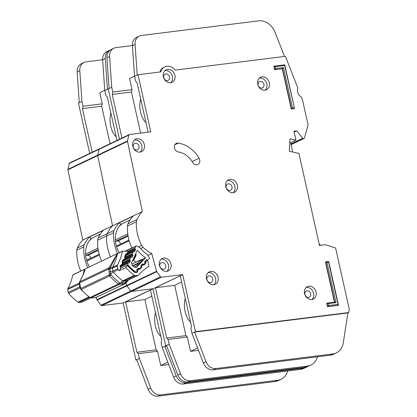 <?xml version="1.0" encoding="UTF-8"?>
<svg xmlns="http://www.w3.org/2000/svg" width="417" height="417" viewBox="0 0 417 417"><rect width="100%" height="100%" fill="white"/><g stroke="black" fill="none" stroke-linecap="round" stroke-linejoin="round"><path stroke-width="0.63" d="M90.463 258.368A2.466 2.049 64.5 0 0 87.951 255.298L98.308 250.362M85.631 255.35A0.985 0.818 64.5 0 0 85.959 255.407L87.951 255.298M88.779 241.469A22.351 18.551 -115.5 0 1 92.433 237.935A0.657 0.547 64.5 0 1 92.496 237.898L100.346 234.156M87.726 267.73A39.438 32.734 -115.5 0 1 83.77 246.864A6.573 5.457 -115.5 0 1 84.317 244.607A37.139 30.827 -115.5 0 1 89.415 236.997L91.234 238.482A23.008 19.093 64.5 0 0 86.157 258.681A23.008 19.093 64.5 0 0 89.467 266.901M110.891 113.038A16.435 8.835 -97.1 0 0 110.745 126.278A16.435 8.835 -97.1 0 0 116.207 136.844M155.489 312.562A16.435 8.835 -97.1 0 0 155.343 325.802A16.435 8.835 -97.1 0 0 160.811 336.373M117.005 140.404L107.252 96.78L105.835 95.347L104.771 90.588L108.248 88.936L119.486 139.221L108.248 88.936L111.725 87.278L109.077 88.54L106.94 57.765A9.862 8.184 -115.5 0 1 111.193 49.498L113.841 48.236A9.862 8.184 64.5 0 0 109.588 56.498L111.725 87.278L112.788 92.037L132.033 89.634L129.551 78.532L134.54 76.155M69.889 162.891A0.985 0.818 64.5 0 0 69.681 162.953L99.465 148.76A0.985 0.818 64.5 0 1 99.679 148.697A0.985 0.818 64.5 0 0 99.064 149.286L97.719 155.145A0.985 0.818 64.5 0 0 97.719 155.598L112.564 225.785A37.139 30.827 64.5 0 0 107.159 233.728A6.573 5.457 64.5 0 0 106.606 235.98A39.438 32.734 64.5 0 0 110.562 256.851A39.438 32.734 64.5 0 1 106.606 235.98L113.554 232.67A6.573 5.457 -115.5 0 1 114.107 230.413A37.139 30.827 -115.5 0 1 119.205 222.803L121.024 224.289L130.151 219.941L121.024 224.289A23.008 19.093 64.5 0 0 115.942 244.487A23.008 19.093 64.5 0 0 119.252 252.712M96.374 297.425L96.973 299.656L126.763 285.463L126.075 282.914L126.763 285.463A0.985 0.818 64.5 0 0 126.95 285.853L130.75 291.035A0.985 0.818 64.5 0 0 131.584 291.441L152.919 288.778L165.685 345.875L166.612 345.761L165.685 345.875L169.156 344.218L168.093 339.464L166.675 338.031L155.437 287.756L182.709 274.584L195.469 331.682L348.727 312.541L349.264 309.216L335.654 248.198A0.328 0.271 64.5 0 0 335.419 247.927L325.323 244.732A0.328 0.271 64.5 0 0 325.213 244.722L319.49 245.436L298.926 153.446L289.346 151.277L289.997 138.778L295.95 140.122L293.964 131.24L296.716 130.896L302.732 138.308A0.657 0.547 64.5 0 0 303.263 138.553L304.019 138.46A0.657 0.547 64.5 0 0 304.426 138.095L308.074 124.991A0.328 0.271 64.5 0 0 308.074 124.819L302.622 100.429A6.573 5.457 64.5 0 0 302.273 99.288L301.486 97.281A0.657 0.547 64.5 0 0 301.168 96.906A6.573 5.457 -115.5 0 1 297.785 88.274A0.657 0.547 64.5 0 0 297.769 87.789L285.437 56.331L175.307 70.087A10.19 8.455 64.5 0 0 164.757 66.876A10.19 8.455 64.5 0 0 160.707 71.912L138.032 74.742L150.798 131.84L129.463 134.503A0.985 0.818 64.5 0 0 128.848 135.092L127.503 140.951A0.985 0.818 64.5 0 0 127.503 141.405L142.353 211.591A37.139 30.827 64.5 0 0 136.943 219.535A6.573 5.457 64.5 0 0 136.395 221.787A39.438 32.734 64.5 0 0 141.665 245.363A6.573 5.457 64.5 0 0 143.161 247.359A37.139 30.827 64.5 0 0 151.772 253.578L156.552 271.269A0.985 0.818 64.5 0 0 156.74 271.66L160.535 276.841A0.985 0.818 64.5 0 0 161.374 277.248L182.709 274.584M104.771 90.588L102.639 59.813A9.862 8.184 -115.5 0 1 106.888 51.552L109.535 50.285A9.862 8.184 64.5 0 0 105.287 58.552L107.419 89.327M102.634 59.761L86.168 61.815A9.862 8.184 64.5 0 0 84.052 62.43A9.862 8.184 64.5 0 0 79.803 70.692L81.935 101.472L79.287 102.733L77.155 71.953A9.862 8.184 -115.5 0 1 81.404 63.692L84.052 62.43M110.062 143.709L101.68 106.205L102.248 103.828L82.999 106.231L81.935 101.472L78.459 103.129L89.702 153.414M102.248 103.828L99.767 92.725L104.756 90.348M101.628 261.11A39.438 32.734 64.5 0 1 97.672 240.239A6.573 5.457 64.5 0 1 98.219 237.987A37.139 30.827 64.5 0 1 103.317 230.372L89.415 236.997M69.681 162.953A0.985 0.818 64.5 0 0 69.274 163.48L67.929 169.338A0.985 0.818 64.5 0 0 67.929 169.792L82.78 239.978L142.353 211.591M82.78 239.978A37.139 30.827 64.5 0 0 77.369 247.922A6.573 5.457 64.5 0 0 76.817 250.174A39.438 32.734 64.5 0 0 80.778 271.045M96.973 299.656A0.985 0.818 64.5 0 0 97.161 300.047L100.961 305.228A0.985 0.818 64.5 0 0 101.8 305.635L123.13 302.971L135.895 360.069L139.372 358.411L138.308 353.658L136.891 352.224L125.647 301.95L180.222 275.767L191.497 326.203L190.929 328.58L191.992 333.339L195.469 331.682M135.895 360.069L136.828 359.954M123.13 302.971L150.438 289.961L161.713 340.397L161.144 342.774L162.208 347.533L165.685 345.875L152.919 288.778L131.584 291.441L161.374 277.248M92.183 152.231L82.43 108.608L82.999 106.231M166.722 346.037L164.856 346.272L176.224 375.894A9.862 8.184 64.5 0 0 186.102 382.743L302.997 368.143A16.435 13.641 64.5 0 0 306.521 367.116A16.435 13.641 64.5 0 0 307.261 366.731M306.521 367.116L303.873 368.378A16.435 13.641 -115.5 0 1 300.349 369.405L183.454 384.005A9.862 8.184 -115.5 0 1 173.576 377.156L162.208 347.533M110.396 49.946A9.862 8.184 64.5 0 0 109.535 50.285M281.089 379.256L278.441 380.518A16.435 13.641 -115.5 0 1 274.918 381.545L157.97 396.15A9.862 8.184 -115.5 0 1 148.087 389.301L136.719 359.678L139.367 358.411L150.735 388.039A9.862 8.184 64.5 0 0 160.618 394.889L277.566 380.283A16.435 13.641 64.5 0 0 281.089 379.256A16.435 13.641 64.5 0 0 287.667 370.989M139.372 358.411L136.719 359.678M167.816 362.154L160.743 365.527L168.729 364.531M160.743 365.527L157.553 351.25L138.308 353.658M157.553 351.25L156.135 349.821L144.897 299.542L151.83 296.19M144.897 299.542L125.647 301.95M156.135 349.821L136.891 352.224M101.68 106.205L82.43 108.608M91.234 238.482L100.361 234.135L91.234 238.482M140.675 98.845A16.435 8.835 -97.1 0 0 140.534 112.084A16.435 8.835 -97.1 0 0 145.997 122.65M185.278 298.369A16.435 8.835 -97.1 0 0 185.132 311.608A16.435 8.835 -97.1 0 0 190.6 322.179M206.54 278.78A6.901 5.729 64.5 0 0 215.281 284.29A6.901 5.729 64.5 0 0 218.086 277.336A6.901 5.729 64.5 0 0 209.344 271.827A6.901 5.729 64.5 0 0 206.54 278.78M208.187 272.603A6.901 5.729 -115.5 0 1 215.605 278.52A6.901 5.729 -115.5 0 1 213.952 284.702M304.54 293.604A6.901 5.729 64.5 0 0 313.282 299.114A6.901 5.729 64.5 0 0 316.086 292.161A6.901 5.729 64.5 0 0 307.345 286.651A6.901 5.729 64.5 0 0 304.54 293.604M306.187 287.428A6.901 5.729 -115.5 0 1 313.605 293.344A6.901 5.729 -115.5 0 1 311.952 299.521M225.811 186.707A6.901 5.729 64.5 0 0 234.552 192.216A6.901 5.729 64.5 0 0 237.356 185.263A6.901 5.729 64.5 0 0 228.615 179.753A6.901 5.729 64.5 0 0 225.811 186.707M227.463 180.525A6.901 5.729 -115.5 0 1 234.875 186.446A6.901 5.729 -115.5 0 1 233.223 192.623M132.799 146.153A6.901 5.729 64.5 0 0 141.54 151.663A6.901 5.729 64.5 0 0 144.35 144.709A6.901 5.729 64.5 0 0 135.603 139.2A6.901 5.729 64.5 0 0 132.799 146.153M134.451 139.971A6.901 5.729 -115.5 0 1 141.863 145.893A6.901 5.729 -115.5 0 1 140.216 152.069M159.461 265.426A6.901 5.729 64.5 0 0 168.202 270.935A6.901 5.729 64.5 0 0 171.006 263.982A6.901 5.729 64.5 0 0 162.265 258.472A6.901 5.729 64.5 0 0 159.461 265.426M161.113 259.244A6.901 5.729 -115.5 0 1 168.525 265.165A6.901 5.729 -115.5 0 1 166.873 271.342M257.737 84.244A6.901 5.729 64.5 0 0 266.484 89.754A6.901 5.729 64.5 0 0 269.288 82.801A6.901 5.729 64.5 0 0 260.547 77.291A6.901 5.729 64.5 0 0 257.737 84.244M259.39 78.068A6.901 5.729 -115.5 0 1 266.807 83.984A6.901 5.729 -115.5 0 1 265.155 90.161M163.365 76.796A6.901 5.729 64.5 0 0 172.112 82.305A6.901 5.729 64.5 0 0 174.916 75.352A6.901 5.729 64.5 0 0 166.169 69.842A6.901 5.729 64.5 0 0 163.365 76.796M165.017 70.614A6.901 5.729 -115.5 0 1 172.435 76.535A6.901 5.729 -115.5 0 1 170.782 82.712M199.733 159.826A4.603 3.821 64.5 0 0 199.118 158.262A29.253 24.28 64.5 0 0 178.294 143.109A4.603 3.821 64.5 0 0 176.355 143.385A4.603 3.821 64.5 0 0 174.494 148.077A4.603 3.821 64.5 0 0 178.372 151.965A20.047 16.638 -115.5 0 1 192.649 162.349A4.603 3.821 64.5 0 0 197.861 164.46A4.603 3.821 64.5 0 0 199.733 159.826M212.717 278.884A3.451 2.867 -115.5 0 1 211.315 282.356A3.451 2.867 -115.5 0 1 206.941 279.604A3.451 2.867 -115.5 0 1 208.349 276.127A3.451 2.867 -115.5 0 1 212.717 278.884M169.547 76.895A3.451 2.867 -115.5 0 1 168.145 80.372A3.451 2.867 -115.5 0 1 163.772 77.614A3.451 2.867 -115.5 0 1 165.174 74.143A3.451 2.867 -115.5 0 1 169.547 76.895M263.919 84.349A3.451 2.867 -115.5 0 1 262.517 87.82A3.451 2.867 -115.5 0 1 258.144 85.068A3.451 2.867 -115.5 0 1 259.546 81.591A3.451 2.867 -115.5 0 1 263.919 84.349M165.638 265.525A3.451 2.867 -115.5 0 1 164.235 269.001A3.451 2.867 -115.5 0 1 159.862 266.244A3.451 2.867 -115.5 0 1 161.264 262.767A3.451 2.867 -115.5 0 1 165.638 265.525M138.976 146.252A3.451 2.867 -115.5 0 1 137.574 149.729A3.451 2.867 -115.5 0 1 133.205 146.972A3.451 2.867 -115.5 0 1 134.608 143.5A3.451 2.867 -115.5 0 1 138.976 146.252M231.988 186.806A3.451 2.867 -115.5 0 1 230.585 190.282A3.451 2.867 -115.5 0 1 226.212 187.53A3.451 2.867 -115.5 0 1 227.619 184.053A3.451 2.867 -115.5 0 1 231.988 186.806M310.717 293.709A3.451 2.867 -115.5 0 1 309.315 297.18A3.451 2.867 -115.5 0 1 304.942 294.428A3.451 2.867 -115.5 0 1 306.344 290.951A3.451 2.867 -115.5 0 1 310.717 293.709M326.991 262.376L335.998 302.659L328.294 303.623L328.716 305.499L338.041 304.337L328.617 262.173L326.991 262.376L325.693 261.855L328.716 261.48L338.5 305.254L327.778 306.594L326.996 303.107L334.695 302.143L325.693 261.855L325.448 261.97L334.434 302.174M328.294 303.623L326.756 303.222L327.538 306.709L338.26 305.369L338.041 304.337M291.269 109.077L294.538 108.582L291.269 109.077L282.267 68.789L274.568 69.754L273.787 66.261L284.754 64.807L294.538 108.582L284.655 65.5L275.329 66.668L275.746 68.544L283.445 67.58L292.453 107.867L294.079 107.664M284.503 56.446L274.975 32.135A16.435 13.641 64.5 0 0 258.556 20.85L141.436 35.476A9.862 8.184 64.5 0 0 139.325 36.091L136.677 37.358A9.862 8.184 -115.5 0 0 132.424 45.62L134.561 76.394L135.624 81.153L137.042 82.587L148.124 132.173M132.418 45.568L115.952 47.621A9.862 8.184 64.5 0 0 113.841 48.236M131.908 247.985A39.438 32.734 64.5 0 1 127.456 226.045A6.573 5.457 64.5 0 1 128.009 223.793A37.139 30.827 64.5 0 1 133.101 216.178L119.205 222.803M129.254 134.566L99.465 148.76A0.985 0.818 64.5 0 0 99.064 149.286L97.719 155.145A0.985 0.818 64.5 0 0 97.719 155.598L112.564 225.785A37.139 30.827 64.5 0 0 107.159 233.728A6.573 5.457 64.5 0 0 106.606 235.98L97.672 240.239M117.516 253.541A39.438 32.734 -115.5 0 1 113.554 232.67M147.879 255.433L151.772 253.578M134.561 76.394L138.032 74.742M156.552 271.269L126.763 285.463A0.985 0.818 64.5 0 0 126.95 285.853L130.75 291.035A0.985 0.818 64.5 0 0 131.584 291.441L101.8 305.635M121.967 138.037L112.22 94.414L112.788 92.037M347.898 312.932L194.64 332.078L206.008 361.701A9.862 8.184 64.5 0 0 215.891 368.55L332.787 353.95A16.435 13.641 64.5 0 0 336.31 352.923A16.435 13.641 64.5 0 0 343.243 342.972L347.898 312.932L348.727 312.541M289.805 142.452L290.654 142.645L295.95 140.122M294.162 132.111L296.716 130.896M159.966 72A10.19 8.455 -115.5 0 1 163.928 67.267L164.757 66.876M336.31 352.923L333.663 354.184A16.435 13.641 -115.5 0 1 330.139 355.211L213.243 369.811A9.862 8.184 -115.5 0 1 203.36 362.962L191.992 333.339M139.325 36.091A9.862 8.184 64.5 0 0 135.072 44.358L137.209 75.133M310.879 365.063L308.231 366.324A16.435 13.641 -115.5 0 1 304.707 367.351L187.759 381.956A9.862 8.184 -115.5 0 1 177.877 375.107L166.508 345.484L169.156 344.218L180.525 373.846A9.862 8.184 64.5 0 0 190.402 380.695L307.355 366.09A16.435 13.641 64.5 0 0 310.879 365.063A16.435 13.641 64.5 0 0 317.457 356.796M197.606 347.96L190.533 351.333L198.518 350.337M190.533 351.333L187.342 337.056L168.093 339.464M169.156 344.218L166.508 345.479M187.342 337.056L185.919 335.628L174.681 285.348L181.619 281.996M174.681 285.348L155.437 287.756M185.919 335.628L166.675 338.031M140.654 133.106L131.464 92.011L132.033 89.634M131.464 92.011L112.22 94.414M290.654 142.645L292.755 152.049M328.716 305.499L327.538 306.709M292.453 107.867L291.514 108.962L282.507 68.675L274.568 69.754M275.746 68.544L274.808 69.639L274.032 66.147L275.329 66.668M283.445 67.58L282.267 68.789M284.655 65.5L284.754 64.807M334.695 302.143L335.998 302.659M328.617 262.173L328.716 261.48M320.444 245.316L319.099 243.684M136.531 269.804L137.756 270.206L137.474 271.874A0.985 0.526 -135.7 0 0 136.979 271.462A0.657 0.547 -115.5 0 0 137.104 270.883L136.917 270.096A0.657 0.547 -115.5 0 1 137.047 269.518L138.157 268.355A0.657 0.547 -115.5 0 1 138.679 268.246L139.377 268.501A0.657 0.547 -115.5 0 0 139.898 268.392L141.009 267.229A0.657 0.547 -115.5 0 0 141.134 266.651L140.941 265.869A0.657 0.547 -115.5 0 1 141.071 265.285L142.192 264.133A0.657 0.547 -115.5 0 1 142.703 264.024L143.417 264.274A0.657 0.547 -115.5 0 0 143.933 264.164L145.043 262.997A0.657 0.547 -115.5 0 0 145.173 262.423L144.986 261.631A0.657 0.547 -115.5 0 1 145.116 261.058L146.226 259.89A0.657 0.547 -115.5 0 1 146.748 259.781L147.446 260.041A0.657 0.547 -115.5 0 0 147.967 259.932L149.182 258.655A0.985 0.818 -115.5 0 0 149.208 257.404L147.029 254.172A26.751 22.205 -115.5 0 1 139.971 247.729L136.75 246.04A0.985 0.818 64.5 0 0 135.718 246.369L134.941 248.047A0.657 0.547 -115.5 0 0 134.978 248.668L135.358 249.392A0.657 0.547 -115.5 0 1 135.389 250.007L134.686 251.545A0.657 0.547 -115.5 0 1 134.238 251.826L133.534 251.8A0.657 0.547 -115.5 0 0 133.315 251.847L125.752 255.449M135.494 267.182A3.367 2.794 -115.5 0 1 131.876 263.888A46.673 38.739 -115.5 0 1 131.303 263.299L137.339 250.184A31.025 25.75 64.5 0 0 145.611 257.732L136.119 267.693A46.673 38.739 -115.5 0 1 135.494 267.182M120.252 244.174A2.466 2.049 64.5 0 0 117.74 241.104L128.092 236.168M115.42 241.156A0.985 0.818 64.5 0 0 115.744 241.214L117.74 241.104M118.569 227.275A22.351 18.551 -115.5 0 1 122.217 223.741A0.657 0.547 64.5 0 1 122.285 223.705L130.135 219.962L122.217 223.741M124.97 251.211L131.876 247.922M125.288 257.628L132.408 254.234A0.657 0.547 -115.5 0 1 132.377 253.625L133.086 252.087A0.657 0.547 -115.5 0 1 133.315 251.847M132.408 254.234L132.788 254.975A0.657 0.547 -115.5 0 1 132.82 255.585L132.121 257.122A0.657 0.547 -115.5 0 1 131.668 257.409L130.974 257.378A0.657 0.547 -115.5 0 0 130.75 257.425L123.156 261.042M122.718 263.205L129.849 259.807A0.657 0.547 -115.5 0 1 129.812 259.192L130.516 257.659A0.657 0.547 -115.5 0 1 130.75 257.425M129.849 259.807L130.229 260.536A0.657 0.547 -115.5 0 1 130.26 261.151L129.557 262.689A0.657 0.547 -115.5 0 1 129.108 262.971L128.405 262.945A0.657 0.547 -115.5 0 0 128.186 262.991L120.56 266.625M136.979 271.457L136.859 271.587A1.642 1.366 -115.5 0 1 136.521 271.832A1.642 1.366 -115.5 0 1 135.134 271.623A50.942 42.284 64.5 0 1 128.259 265.353A1.642 1.366 -115.5 0 1 127.878 263.393L127.956 263.231A0.657 0.547 -115.5 0 1 128.186 262.991M145.611 257.732L141.665 259.614M143.005 260.104L141.53 259.645L142.682 260.615L138.96 264.519L134.399 267.083M133.503 260.312A31.025 25.75 64.5 0 0 135.999 262.111M132.898 266.114L137.422 263.956A0.657 0.547 -115.5 0 1 137.553 263.377L138.783 263.773L137.422 263.956L137.787 265.467M131.954 264.326L132.403 263.857A0.657 0.547 -115.5 0 1 132.7 263.716M135.494 254.198L136.02 254.625M132.7 260.271L133.409 260.297L133.654 259.098L133.242 259.082M138.96 264.519L138.783 263.773L142.025 260.375L141.003 259.755L137.553 263.377L132.596 265.738M132.481 260.734L133.409 260.297A0.657 0.547 64.5 0 0 133.862 260.01L133.654 259.098L135.713 254.62L136.057 255.24M133.862 260.01L136.177 255.131L135.723 253.698M79.48 282.95L109.921 268.444L117.458 253.666A55.873 46.376 -115.5 0 1 112.574 267.229A3.289 1.569 28.4 0 1 110.489 267.161L109.483 267.068L108.905 267.844L109.921 268.444L109.973 268.871A3.289 0.646 -8.1 0 0 112.418 268.22L112.83 271.092A3.289 0.646 -8.1 0 1 110.38 271.743L109.973 268.871L108.748 269.2L108.701 268.913A1.642 1.366 -115.5 0 1 108.712 268.339A1.642 1.366 -115.5 0 1 108.905 267.844L79.798 281.715L80.116 281.058C84.145 273.052 85.641 269.106 84.599 269.22L117.26 253.656L109.483 267.068M128.551 279.916L126.45 282.465L126.492 281.944L124.808 283.789L119.371 284.326L119.632 282.789A57.077 47.376 -115.5 0 1 111.063 274.876A1.642 0.308 138 0 1 109.671 275.95A1.642 1.366 -115.5 0 1 109.353 275.47A1.642 1.366 -115.5 0 1 109.191 274.923L111.063 274.876L110.87 273.86L109.197 273.734L108.748 269.2M79.402 282.606L79.798 281.715A1.642 1.366 64.5 0 0 79.6 282.21A1.642 1.366 64.5 0 0 79.59 282.783L80.773 288.465A1.642 1.366 64.5 0 0 80.94 289.012L80.955 289.539A1.642 0.308 -42 0 0 81.252 289.492L109.671 275.95A58.171 48.283 -115.5 0 0 118.402 284.013A1.642 0.485 -52.7 0 0 119.632 282.789L120.622 282.862L120.503 284.175M147.019 259.921L147.529 260.198A0.985 0.818 -115.5 0 1 147.764 260.698L148.937 266.385A1.642 1.366 64.5 0 1 148.848 266.442A55.873 46.376 -115.5 0 0 138.58 275.022A1.642 1.366 -115.5 0 1 138.194 275.319A1.642 1.366 -115.5 0 1 137.782 275.428L126.2 280.949A3.289 1.746 85.8 0 0 125.11 282.851L125.475 282.809L125.658 283.315M80.955 289.539L89.665 297.582A1.642 0.485 -52.7 0 0 89.983 297.556A1.642 1.366 64.5 0 0 90.458 297.806A1.642 0.719 107.9 0 1 90.155 297.837L90.333 297.847M137.474 271.874L136.964 272.4L134.555 272.437L127.154 265.587L125.783 267.589L119.163 270.742L120.534 268.741L120.101 266.098L120.43 265.4L121.55 264.696A0.985 0.506 92.2 0 1 121.149 265.89L121.519 265.905L121.769 264.706L121.972 265.624A0.657 0.547 -115.5 0 1 121.743 265.858L122.812 263.966L122.233 263.226L122.155 261.683L123.01 259.843L124.136 259.139A0.985 0.506 92.2 0 1 123.729 260.333L124.104 260.344L124.349 259.145L124.553 260.062A0.657 0.547 -115.5 0 1 124.323 260.302L125.397 258.404L124.819 257.664L124.735 256.127L125.595 254.281L126.716 253.578A0.985 0.506 92.2 0 1 126.315 254.771L126.685 254.787L127.956 251.388A0.985 0.818 64.5 0 0 127.482 251.232L122.447 251.19L117.26 253.656M84.599 269.22L72.803 274.845A1.642 1.366 -115.5 0 0 72.777 274.954L84.359 269.439L84.13 271.848L83.238 274.516L79.407 282.372M79.876 281.751L80.116 281.058L79.876 281.751M79.371 283.049L67.893 288.517A1.642 1.366 64.5 0 0 67.736 289.507L68.148 292.38A1.642 1.366 64.5 0 0 68.612 293.391A54.888 45.557 -115.5 0 0 78.068 302.122A1.642 1.366 64.5 0 0 79.016 302.419L81.518 302.236A1.642 1.366 64.5 0 0 81.93 302.127L90.77 297.915M67.893 288.517A55.873 46.376 64.5 0 0 72.777 274.954M117.485 253.552A1.642 1.366 64.5 0 0 117.458 253.666L122.421 251.3A1.642 1.366 -115.5 0 1 122.447 251.19M122.421 251.3A55.873 46.376 -115.5 0 1 117.542 264.863L112.574 267.229A1.642 1.366 64.5 0 0 112.418 268.22L117.38 265.853A1.642 1.366 -115.5 0 1 117.542 264.863M119.163 270.742A54.888 45.557 -115.5 0 1 118.256 269.731A1.642 1.366 -115.5 0 1 117.792 268.725L117.38 265.853M127.956 251.388L128.259 252.014L127.93 252.801M80.799 289.085L80.773 288.465L109.191 274.923L109.197 273.734M126.716 253.578L127.138 254.506A0.657 0.547 -115.5 0 1 126.909 254.74L126.909 254.74A0.657 0.547 -115.5 0 1 126.685 254.787L125.882 255.173M128.16 252.452L127.138 254.506M124.136 259.139L125.241 257.899M121.55 264.696L122.661 263.455M120.534 268.741L120.529 268.256M80.45 287.433L80.674 288.246M79.6 282.21A1.642 0.61 -169.1 0 0 79.376 282.45L79.809 286.156L80.684 289.137M117.792 268.725L112.83 271.092A1.642 1.366 64.5 0 0 113.288 272.098A3.289 0.589 138.8 0 0 110.87 273.86L110.38 271.743A1.642 0.323 -8.1 0 0 109.16 272.072M125.783 267.589A54.888 45.557 64.5 0 0 134.331 275.314A1.642 1.366 -115.5 0 0 135.28 275.611L137.782 275.428M127.956 280.198L126.492 281.944A3.289 1.72 -139.4 0 1 126.643 280.823M145.94 260.166L146.826 259.895M144.689 261.449L145.914 261.85L144.553 262.022M127.149 265.103L127.154 265.587L127.149 265.103L120.68 268.188M138.022 268.501A0.657 0.547 -115.5 0 1 138.194 268.532L138.679 269.262L137.756 270.206L136.948 270.232M140.612 265.624L141.889 266.27L141.556 267.698L140.201 269.085L138.892 269.34L137.667 268.637M138.194 268.532L137.798 268.543M141.999 264.331A0.657 0.547 -115.5 0 1 142.27 264.357L142.755 265.082L141.837 266.025L140.988 266.062M147.529 260.198L145.914 261.85L145.632 263.523L144.282 264.91L142.968 265.165L141.749 264.461M142.27 264.357L141.879 264.368M95.425 297.686L95.696 297.66A1.642 1.366 64.5 0 0 96.113 297.55A1.642 1.366 64.5 0 0 96.176 297.519M124.563 283.805A1.642 0.87 85.8 0 0 125.11 282.851L120.622 282.862A3.289 0.99 -53.5 0 1 122.749 280.834L134.331 275.314M99.397 255.022L86.793 261.026M85.548 254.052L97.964 248.136M100.341 234.166L92.433 237.935M85.959 255.407L98.172 249.585M77.369 247.922L84.317 244.607M98.219 237.987L114.107 230.413M76.817 250.174L83.77 246.864M69.274 163.48L128.848 135.092M67.929 169.338L127.503 140.951M67.929 169.792L127.503 141.405M97.161 300.047L156.74 271.66M100.961 305.228L160.535 276.841M300.349 369.405L302.997 368.143M183.454 384.005L186.102 382.743M173.576 377.156L176.224 375.894M102.639 59.813L105.287 58.552M79.803 70.692L77.155 71.953M150.735 388.039L148.087 389.301M160.618 394.889L157.97 396.15M277.566 380.283L274.918 381.545M192.174 161.572L199.118 158.262M128.009 223.793L136.943 219.535M127.456 226.045L136.395 221.787M138.413 246.911L141.665 245.363M140.649 248.558L143.161 247.359M290.941 143.928L302.732 138.308M291.04 144.381L303.263 138.553M291.097 144.621L304.019 138.46M330.139 355.211L332.787 353.95M213.243 369.811L215.891 368.55M203.36 362.962L206.008 361.701M132.424 45.62L135.072 44.358M109.588 56.498L106.94 57.765M180.525 373.846L177.877 375.107M190.402 380.695L187.759 381.956M307.355 366.09L304.707 367.351M174.921 144.72L178.294 143.109M129.187 240.828L116.578 246.833M115.332 239.858L127.748 233.942M115.744 241.214L127.962 235.391M125.538 251.216L135.718 246.369M134.623 271.863L135.134 271.623M128.259 265.353L127.774 265.587M127.946 251.383L134.941 248.047M127.878 263.393L120.435 266.943M128.243 251.873L134.978 248.668M127.956 263.231L120.487 266.786M146.456 259.921L146.748 259.781M141.53 259.645A0.657 0.547 64.5 0 0 141.139 259.661L141.139 259.661A0.657 0.547 64.5 0 0 141.003 259.755L132.403 263.857M132.444 260.813L133.993 259.885M135.358 249.392L127.941 252.926M135.389 250.007L127.56 253.739M134.686 251.545L134.102 251.821M128.973 262.965L129.557 262.689M122.374 264.91L130.26 261.151M138.679 268.246L138.199 268.475M122.749 264.102L130.229 260.536M125.673 255.616L133.086 252.087M139.377 268.501L138.851 268.751M125.09 257.096L132.377 253.625M129.812 259.192L122.509 262.674M143.417 264.274L142.932 264.503M130.516 257.659L123.078 261.209M142.124 264.3L142.703 264.024M132.788 254.975L125.34 258.524M132.82 255.585L124.97 259.322M132.121 257.122L131.537 257.404M108.712 268.339A1.642 0.61 10.9 0 1 109.603 268.22M109.353 275.47L110.599 274.886M80.94 289.012A1.642 1.366 64.5 0 0 81.252 289.492A58.171 48.283 64.5 0 0 89.983 297.556L118.402 284.013A1.642 1.366 -115.5 0 0 118.871 284.264A1.642 0.719 -72.1 0 0 119.653 283.252M126.45 282.465L125.314 283.633A1.642 0.917 -119.1 0 1 125.282 283.649A1.642 1.366 -115.5 0 1 125.22 283.68A1.642 1.366 -115.5 0 1 124.808 283.789L95.441 297.681A1.642 0.87 85.8 0 1 95.264 297.728L125.314 283.633A1.642 0.917 -119.1 0 0 125.637 283.028M90.458 297.806A1.642 1.366 64.5 0 0 90.953 297.868L119.371 284.326A1.642 1.366 -115.5 0 1 118.871 284.264M84.385 269.325L84.359 269.439A55.873 46.376 64.5 0 1 82.295 276.732M79.485 283.904A3.289 0.646 -8.1 0 1 79.319 283.987A1.642 1.366 -115.5 0 1 79.386 283.206M78.068 302.122L88.878 296.972M80.325 288.017A54.888 45.557 -115.5 0 1 80.194 287.871L68.612 293.391M125.595 254.281A0.985 0.453 24.9 0 1 125.991 254.933L126.096 254.818A0.657 0.547 -115.5 0 1 126.315 254.771L125.997 254.923M124.735 256.127A0.985 0.453 24.9 0 1 125.136 256.778L125.991 254.933M124.819 257.664L125.194 257.445L125.136 256.778M123.01 259.843A0.985 0.453 24.9 0 1 123.406 260.495L123.729 260.333A0.657 0.547 -115.5 0 0 123.427 260.427M122.155 261.683A0.985 0.453 24.9 0 1 122.551 262.335L123.51 260.375M122.233 263.226L122.614 263.007L122.551 262.335M120.43 265.4A0.985 0.453 24.9 0 1 120.826 266.051L120.93 265.937A0.657 0.547 -115.5 0 1 121.149 265.89L120.503 266.75L120.721 268.246M120.101 266.098A0.985 0.453 24.9 0 1 120.503 266.75M79.923 286.76A3.289 0.646 -8.1 0 1 79.73 286.865L79.319 283.987L67.736 289.507M79.522 283.383L79.621 283.075L79.522 283.383M80.033 285.947L79.934 286.255M90.588 297.915L81.518 302.236M79.016 302.419L89.473 297.436M80.262 287.839A3.289 0.589 138.8 0 0 80.194 287.871A1.642 1.366 -115.5 0 1 79.73 286.865L68.148 292.38M123.265 260.807L124.323 260.302A0.657 0.547 -115.5 0 1 124.104 260.344L123.296 260.729M120.68 266.364L121.743 265.858A0.657 0.547 -115.5 0 1 121.519 265.905L120.716 266.286M118.256 269.731L113.288 272.098A54.888 45.557 64.5 0 0 122.749 280.834A1.642 1.366 64.5 0 0 123.698 281.131L135.28 275.611M127.232 265.676L127.466 265.248L134.66 271.894L135.582 272.077M134.555 272.437A0.985 0.287 -52.3 0 0 134.66 271.894M136.964 272.4A0.985 0.526 -135.7 0 0 136.296 271.91M137.813 270.445L137.042 270.607M138.892 269.34A0.985 0.417 -69.1 0 0 138.746 268.657L138.392 268.522M140.201 269.085A0.985 0.526 -135.7 0 0 139.304 268.538M141.556 267.698A0.985 0.526 -135.7 0 0 140.988 267.25M141.889 266.27L141.082 266.437M142.968 265.165A0.985 0.417 -69.1 0 0 142.828 264.482L142.473 264.347M144.282 264.91A0.985 0.526 -135.7 0 0 143.161 264.399M145.632 263.523A0.985 0.526 -135.7 0 0 145.001 263.044M145.971 262.095L145.137 262.267M122.061 283.987L122.608 283.034A3.289 1.746 85.8 0 1 123.698 281.131L126.2 280.949A1.642 1.366 64.5 0 0 126.612 280.839L138.194 275.319M91.756 297.874L95.441 297.681M91.406 297.926L92.939 297.863M86.554 260.229L99.173 254.219M291.102 144.642L304.16 138.418M116.338 246.035L128.962 240.025M125.142 251.211L136.062 246.009M147.832 260.031L147.514 260.182M141.728 259.635L132.538 263.758M143.797 264.263L143.531 264.388M79.376 282.45L79.47 282.132M125.194 257.445L125.397 258.404M122.614 263.007L122.812 263.966M125.845 255.246L127.268 254.375M90.155 297.837L89.665 297.582M95.264 297.728L92.762 297.91"/></g></svg>
